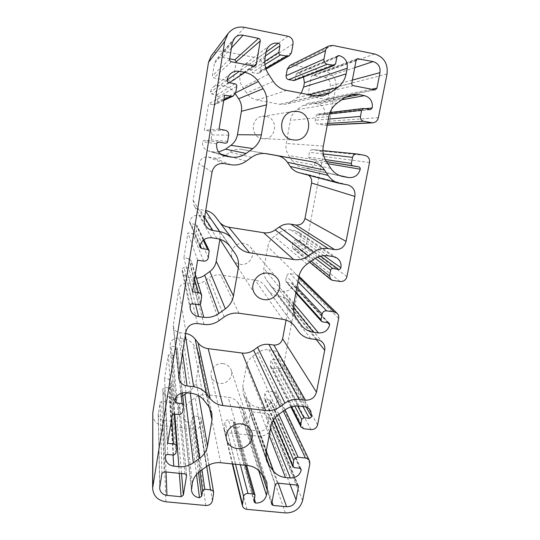 <?xml version="1.0" encoding="UTF-8"?>
<svg xmlns="http://www.w3.org/2000/svg" width="540" height="540" viewBox="0 0 540 540"><rect width="100%" height="100%" fill="white"/><g stroke="black" fill="none" stroke-linecap="round" stroke-linejoin="round"><path stroke-width="0.41" stroke-dasharray="2.7 2.03" d="M265.916 116.424L262.319 116.383C250.472 117.707 250.344 137.039 262.082 138.53L263.5 138.686C276.494 139.84 278.917 118.28 265.916 116.424M243.898 243.446C235.251 241.704 228.022 252.558 233.05 259.679C234.772 262.265 237.181 263.817 240.273 264.344C249.561 266.186 256.669 253.766 250.189 246.922C248.515 245.025 246.416 243.864 243.898 243.446M223.06 363.616C216.081 362.495 209.365 369.576 211.201 376.11C212.423 380.234 215.231 382.664 219.632 383.407C226.922 384.561 233.726 376.805 231.228 370.15C229.838 366.471 227.117 364.291 223.06 363.616M251.944 411.838L250.216 413.087L247.482 428.996L248.65 429.921L259.477 431.129C263.432 431.19 265.957 429.374 267.037 425.675L268.9 414.497L267.779 413.674L251.944 411.838L277.378 483.118M286.079 320.105L288.866 305.141C289.231 302.926 288.738 300.949 287.381 299.214L282.771 296.629L277.736 295.906C273.699 295.265 270.446 293.335 267.995 290.122L265.012 285.977C262.548 282.744 259.268 280.8 255.17 280.132L220.637 275.062C216.378 274.509 212.476 275.468 208.926 277.938L204.869 280.861C201.326 283.331 197.411 284.297 193.124 283.75L187.873 282.994C183.053 282.778 180.029 284.951 178.808 289.528L173.212 326.045C173.846 329.711 176.054 331.911 179.82 332.647L185.625 333.423M265.295 153.549L241.873 149.418C237.532 148.736 233.537 149.661 229.905 152.186L225.734 155.189C222.089 157.721 218.072 158.645 213.685 157.964L208.312 157.032C203.371 156.681 200.266 158.915 198.99 163.742L193.124 200.313L194.096 205.605C195.406 207.765 197.309 209.075 199.793 209.534L205.74 210.506M215.278 216.486L219.996 222.716M308.61 175.237L306.018 173.988L298.957 172.679M326.167 99.461L328.01 98.125L330.264 86.049C330.662 81.601 328.833 78.746 324.769 77.49L312.404 75.283L311.357 76.565L308.131 94.311L309.393 96.248L326.167 99.461L374.578 89.829M301.239 93.218L296.939 97.808L291.654 101.615L285.903 104.2L279.693 104.308L257.02 100.035C252.666 99.144 249.176 96.815 246.55 93.062L242.784 87.473C240.26 83.612 239.348 79.38 240.037 74.776L240.773 70.328C241.178 68.108 242.244 66.326 243.972 64.976C245.862 63.599 247.948 63.113 250.236 63.517L251.566 65.516L250.722 70.538L252.045 72.522L256.858 73.46L259.011 73.103L260.631 70.747L261.772 64.058C262.001 60.953 260.678 58.955 257.81 58.07L223.776 51.327C218.619 50.51 214.38 52.151 211.059 56.241M294.239 80.501L295.272 79.225L296.163 74.264L297.142 73.008L298.033 72.913C300.422 73.44 302.245 74.803 303.5 77.004M152.658 414.47C153.185 420.721 156.688 424.44 163.181 425.635L194.933 429.145C197.708 429.192 199.449 427.937 200.165 425.378L201.137 418.763C200.84 417.467 199.996 416.705 198.619 416.475L194.096 415.962L192.348 417.224L191.626 421.517L189.884 422.773C186.226 422.145 184.086 420.093 183.472 416.624L184.16 410.94C184.882 406.998 186.928 403.772 190.296 401.261L195.291 397.663C198.74 395.253 202.541 394.268 206.692 394.693L228.163 397.244C232.247 397.791 235.507 399.607 237.944 402.685L241.427 407.234L243.513 411.176L243.952 417.778L243.27 421.544C242.055 425.776 239.173 427.856 234.63 427.781L233.429 426.789L234.131 421.349L232.936 420.37L228.488 419.863C226.658 419.83 225.504 420.667 225.018 422.368L224.066 429.678C224.586 431.44 225.808 432.466 227.711 432.769L258.545 436.171C265.727 436.28 270.304 432.979 272.275 426.269L277.83 396.603L277.513 394.085L274.239 391.804L268.373 391.088C266.558 391.048 265.403 391.878 264.904 393.593L264.195 398.648L265.322 399.472L269.723 399.998L270.83 400.795L270.925 401.591C269.683 405.844 266.8 407.916 262.285 407.828L258.383 407.369C254.36 406.836 251.141 405.034 248.717 401.976L245.248 397.413L243.25 393.701L242.723 386.741L246.422 366.039C247.205 362.057 249.278 358.81 252.646 356.299L257.634 352.701C261.077 350.298 264.843 349.333 268.934 349.799L272.882 350.318C275.211 350.676 276.973 351.837 278.147 353.795L278.93 358.546L277.182 359.802L272.754 359.235L271.006 360.49L270.203 364.838L270.452 366.599L272.626 368.105L278.519 368.854C281.239 368.928 282.98 367.673 283.743 365.087L299.734 279.734L298.499 275.744L296.089 274.556L290.095 273.665C288.238 273.571 287.05 274.428 286.531 276.23L285.701 280.746L286.045 282.002L291.418 283.129L292.275 283.581L292.64 284.85C291.344 289.325 288.387 291.458 283.763 291.249L279.774 290.668C275.879 290.048 272.707 288.218 270.263 285.167L266.402 279.808C264.047 276.406 263.203 272.612 263.878 268.434L267.786 246.578C268.61 242.379 270.749 238.984 274.212 236.405L279.335 232.713C282.879 230.249 286.733 229.311 290.918 229.912L294.948 230.553L297.932 231.728C300.497 233.631 301.543 236.196 301.091 239.423L299.295 240.719L294.766 240.003L292.97 241.299L292.127 245.882L293.159 248.771L300.605 250.337C303.392 250.493 305.181 249.203 305.971 246.476L322.859 156.344C323.123 153.414 321.894 151.551 319.167 150.761L312.795 149.627C311 149.614 309.859 150.505 309.373 152.3L308.488 157.072L309.731 158.929L314.327 159.746L315.562 161.602C314.213 166.313 311.175 168.5 306.443 168.169L301.664 167.312C297.769 166.388 294.658 164.248 292.322 160.9L288.745 155.594C286.355 151.922 285.512 147.879 286.227 143.465L290.365 120.353C291.229 115.911 293.443 112.361 297 109.708L302.272 105.914L308.381 103.255L314.145 103.228L318.269 104.017C322.873 105.401 324.945 108.594 324.5 113.589L323.096 114.932L317.56 114.028L316.177 115.371L315.279 120.224C315.11 122.216 315.941 123.485 317.776 124.025L324.979 125.233C327.348 124.949 328.833 123.606 329.447 121.196L335.833 87.136C336.582 79.056 333.254 73.865 325.863 71.564L292.896 65.03L289.933 65.428M235.366 93.906L234.866 93.17C232.22 89.397 228.683 87.055 224.255 86.13L219.949 85.313C217.607 84.908 215.48 85.421 213.577 86.839C211.889 88.189 210.857 89.951 210.478 92.124L211.835 94.095L216.702 95.013L218.052 96.977L217.249 101.959L215.413 104.422L213.476 104.672L208.609 103.775L204.37 130.181L209.21 131.051C211.133 131.598 212.031 132.881 211.903 134.899L211.106 139.799L209.311 141.156L204.323 140.279L202.534 141.642C202.176 146.192 204.093 149.297 208.278 150.957L213.516 151.936L218.632 151.997M187.178 392.816L189.938 390.825C193.313 388.314 195.372 385.061 196.115 381.078L199.631 360.119L199.523 354.814L196.898 349.117L193.232 344.345C190.674 341.111 187.285 339.188 183.06 338.567L178.949 338.026C174.177 337.865 171.194 340.018 169.992 344.48L171.302 346.167L175.952 346.768L177.262 348.057L176.533 352.904C176.054 354.679 174.866 355.536 172.962 355.475L168.325 354.888L164.538 378.5L169.155 379.06C170.687 379.35 171.565 380.228 171.781 381.699L171.038 386.748L169.27 388.024L164.666 387.47L162.891 388.753L162.81 390.13C163.249 393.937 165.442 396.205 169.385 396.94L173.455 397.42C176.695 397.771 179.779 397.224 182.716 395.78M219.908 239.267L219.929 239.166C220.563 235.022 219.713 231.201 217.391 227.711L213.469 222.271C210.87 218.788 207.4 216.662 203.081 215.892L198.869 215.224C193.982 214.934 190.917 217.148 189.668 221.852L189.769 222.71L190.998 223.675L195.757 224.424L196.945 225.302L196.317 230.951C195.818 232.821 194.596 233.699 192.652 233.591L187.9 232.855L183.897 257.81L188.622 258.512L191.174 260.692L190.519 266.706L188.696 268.016L183.985 267.32L182.162 268.637L182.23 271.445C183.134 274.786 185.315 276.797 188.771 277.479L196.479 278.201M229.696 58.779L222.791 57.422C220.144 56.997 217.91 57.773 216.095 59.771L214.4 63.457L212.402 75.924L213.766 77.915L231.296 81.277L232.47 81.041L233.185 79.913L236.034 62.647M161.804 401.382L160.036 402.658L158.24 414.45C158.578 417.818 160.502 419.823 164.018 420.471L175.271 421.726L177.025 420.464L179.597 404.561L178.301 403.299L161.804 401.382L164.174 471.798M224.613 95.121L208.609 103.775M219.051 129.107L204.37 130.181M172.469 413.87L168.325 354.888M167.643 443.34L164.538 378.5M197.606 260.206L187.9 232.855M192.436 291.816L183.897 257.81M244.397 27.317L223.776 51.327M165.895 501.788L163.181 425.635M205.835 505.514L194.933 429.145M212.416 500.769L200.165 425.378M213.658 493.715L201.137 419.675M206.712 466.385L198.619 416.475M201.98 469.793L194.096 415.962M199.901 471.299L192.348 417.224M198.504 472.433L191.626 421.517M196.513 474.458L189.884 422.773M191.531 487.971L183.526 414.761M192.341 483.239L184.16 410.94M200.104 471.15L190.296 401.261M206.401 466.607L195.291 397.663M220.752 462.733L206.692 394.693M247.705 465.521L228.163 397.244M259.929 472.075L237.944 402.685M264.263 477.63L241.427 407.234M262.406 475.254L243.952 417.778M258.741 470.711L243.27 421.544M254.468 499.034L234.63 427.781M254.077 501.154L233.401 426.202M255.056 495.909L234.157 421.956M245.504 465.298L232.936 420.37M240.374 464.764L228.488 419.863M235.507 464.258L225.018 422.368M232.72 463.975L224.019 428.038M246.908 509.348L227.711 432.769M285.404 512.933L258.545 436.171M302.616 500.506L272.275 426.269M309.859 463.887L277.83 396.603M283.325 411.089L274.239 391.804M278.822 414.342L268.373 391.088M275.258 417.575L264.904 393.593M273.449 420.005L264.114 397.872M294.212 467.64L265.322 399.472M299.7 468.207L269.723 399.998M300.429 468.45L270.925 401.591M270.506 428.402L262.285 407.828M269.197 435.389L258.383 407.369M266.274 451.022L248.717 401.976M265.741 455.821L245.248 397.413M266.038 452.291L242.723 386.741M270.844 426.58L246.422 366.039M278.735 414.403L252.646 356.299M285.026 409.867L257.634 352.701M299.228 406.1L268.934 349.799M304.162 406.688L272.882 350.318M306.241 407.18L278.93 358.546M302.92 406.539L277.182 359.802M297.641 405.979L272.754 359.235M294.793 406.087L271.006 360.49M291.506 406.728L270.203 364.838M303.656 428.746L272.626 368.105M311.02 429.584L278.519 368.854M317.594 424.838L283.743 365.087M338.668 318.364L299.734 279.734M298.796 277.209L296.089 274.556M297.959 281.664L290.095 273.665M296.912 287.273L286.531 276.23M296.001 292.127L285.701 280.746M322.542 321.914L286.922 282.467M328.185 322.697L291.418 283.129M327.638 322.623L292.64 284.85M293.888 303.413L283.763 291.249M293.362 307.435L279.774 290.668M301.138 324.898L269.926 284.722M296.75 318.769L266.402 279.808M293.686 304.519L263.878 268.434M298.836 276.986L267.786 246.578M307.044 264.121L274.212 236.405M313.558 259.423L279.335 232.713M328.199 255.818L290.918 229.912M333.275 256.601L294.948 230.553M323.892 255.643L301.091 239.423M320.517 256.183L299.295 240.719M317.682 257.121L294.766 240.003M315.225 258.343L292.97 241.299M311.141 261.164L292.127 245.882M332.572 280.348L294.584 249.406M340.146 281.475L300.605 250.337M346.937 276.575L305.971 246.476M369.522 162.493L322.859 156.344M364.932 155.385L319.167 150.761M357.197 153.994L313.031 149.661M323.298 153.934L309.373 152.3M325.181 159.55L308.488 157.072M326.363 161.575L309.731 158.929M326.423 161.676L314.327 159.746M327.746 163.667L315.562 161.602M339.586 175.547L306.443 168.169M341.699 176.269L302.366 167.454M330.838 168.338L292.322 160.9M326.363 161.582L288.745 155.594M323.318 146.104L286.227 143.465M328.853 116.546L290.365 120.353M337.419 102.917L297 109.708M344.162 98.057L302.272 105.914M345.296 97.301L314.145 103.228M341.807 99.758L318.269 104.017M365.317 108.749L324.5 113.589M369.893 109.62L322.65 114.912M364.034 108.5L318.019 114.041M329.528 113.852L316.177 115.371M328.367 119.117L315.279 120.224M327.564 123.437L317.776 124.025M327.267 124.997L323.933 125.165M378.392 117.666L329.447 121.196M387.031 74.041L335.833 87.136M374.632 53.987L325.863 71.564M332.775 45.414L292.896 65.03M335.617 63.734L295.272 79.225M336.812 57.341L296.163 74.264M337.169 56.471L298.033 72.913M309.17 94.743L296.939 97.808M315.745 96.005L291.654 101.615M315.468 95.951L279.693 104.308M286.605 90.41L257.02 100.035M273.287 81.398L246.55 93.062M268.515 74.189L242.784 87.473M265.1 57.78L240.037 74.776M266.078 52.029L240.773 70.328M266.072 52.076L250.236 63.517M265.417 55.917L251.566 65.516M264.769 61.439L250.722 70.538M264.951 64.537L252.045 72.522M265.748 68.29L256.858 73.46M291.499 52.65L260.631 70.747M293.024 44.01L261.772 64.058M288.016 36.248L257.81 58.07M227.077 80.089L210.478 92.124M227.063 80.156L219.949 85.313M228.805 82.64L211.835 94.095M235.049 83.835L216.702 95.013M236.77 86.373L218.052 96.977M235.703 92.799L217.249 101.959M223.871 99.657L213.476 104.672M225.248 130.228L209.21 131.051M228.67 135.169L211.903 134.899M227.63 141.46L211.106 139.799M218.835 142.067L204.41 140.292M216.648 143.822L202.534 141.642M222.77 155.324L209.257 151.193M220.644 154.049L213.516 151.936M235.71 92.752L234.866 93.17M229.325 82.742L224.255 86.13M371.534 89.228L328.01 98.125M352.363 80.082L330.264 86.049M354.733 67.655L324.769 77.49M356.603 59.339L313.22 75.222M356.123 60.359L311.357 76.565M351.769 83.174L308.131 94.311M353.349 85.664L309.393 96.248M174.596 400.856L169.992 344.48M185.949 392.668L178.949 338.026M175.79 397.595L171.302 346.167M181.008 393.275L175.952 346.768M183.782 405.715L177.255 348.449M182.857 411.277L176.533 352.904M178.335 414.538L172.962 355.475M171.761 418.169L169.155 379.06M176.762 448.018L171.754 382.361M175.858 453.479L171.038 386.748M173.617 455.092L169.27 388.024M167.798 454.484L164.666 387.47M165.557 456.104L162.891 388.753M173.05 455.031L169.385 396.94M174.764 414.133L173.455 397.42M190.282 393.181L189.938 390.825M198.686 395.759L196.115 381.078M209.412 407.389L199.631 360.119M208.609 406.262L196.898 349.117M203.999 400.363L193.232 344.345M191.147 393.282L183.06 338.567M212.011 172.145L198.99 163.742M223.965 163.539L208.312 157.032M204.376 218.835L193.124 200.313M204.626 217.31L199.793 209.534M205.632 211.147L205.112 210.391M232.821 239.672L215.507 216.797M236.534 244.829L218.444 220.88M347.207 184.788L305.397 173.853M340.713 183.668L300.254 172.962M266.794 153.752L241.913 149.425M251.566 157.316L229.905 152.186M246.226 161.156L225.734 155.189M230.823 164.72L213.685 157.964M199.894 246.233L189.668 221.852M211.646 237.769L198.869 215.224M200.138 245.133L190.998 223.675M203.249 240.212L195.757 224.424M209.324 251.762L197.08 226.247M208.332 257.735L196.317 230.951M203.654 261.11L192.652 233.591M194.528 279.031L188.622 258.512M201.798 297.142L191.268 262.076M200.826 302.994L190.519 266.706M198.511 304.661L188.696 268.016M192.517 303.831L183.985 267.32M190.195 305.498L182.162 268.637M195.48 304.243L188.771 277.479M200.185 304.148L192.929 278.08M234.9 253.145L217.188 227.428M230.202 246.632L213.469 222.271M217.006 238.599L203.081 215.892M185.888 331.85L178.808 289.528M197.417 323.541L187.873 282.994M178.774 375.327L173.259 324.108M182.513 352.458L179.82 332.647M185.328 335.259L185.018 333.329M316.204 339.545L288.866 305.141M317.162 339.674L282.771 296.629M310.844 338.823L277.736 295.906M267.995 290.122L293.915 325.269L267.894 289.98M294.8 326.349L265.113 286.119M282.596 319.282L255.17 280.132M238.991 313.247L220.637 275.062M224.141 316.98L208.926 277.938M218.99 320.693L204.869 280.861M204.073 324.439L193.124 283.75M253.712 66.116L233.185 79.913M253.847 66.143L231.296 81.277M231.471 47.932L222.791 57.422M232.274 43.004L214.4 63.457M229.635 59.15L212.402 75.924M231.37 61.736L213.766 77.915M275.204 484.69L250.216 413.087M271.607 503.53L247.442 428.348M271.937 501.822L248.65 429.921M278.168 483.199L259.477 431.129M290.027 484.387L267.037 425.675M297.938 485.379L268.974 415.253M297.135 485.096L267.779 413.674M161.939 473.411L160.036 402.658M159.766 486.716L158.315 413.37M166.037 471.987L164.018 420.471M179.3 473.31L175.271 421.726M181.514 473.533L177.025 420.464M186.516 474.991L179.591 404.919M184.984 473.877L178.301 403.299M293.2 111.429L262.319 116.383M254.806 293.767L233.05 259.679M226.517 439.627L211.201 376.11M208.987 465.014L201.137 418.763M191.464 490.273L183.472 416.624M266.834 482.456L243.513 411.176M254.104 501.883L233.429 426.789M246.598 465.406L234.131 421.349M232.322 463.934L224.066 429.678M285.066 409.84L277.513 394.085M273.294 420.262L264.195 398.648M301.077 469.179L270.83 400.795M266.645 460.883L243.25 393.701M310.723 410.927L278.147 353.795M290.844 406.931L270.452 366.599M298.991 276.224L298.499 275.744M295.859 292.903L286.045 282.002M329.252 323.251L292.275 283.581M301.556 325.451L270.263 285.167M337.021 258.066L297.932 231.728M309.636 262.251L293.159 248.771M322.954 150.626L312.795 149.627M342.569 176.486L301.664 167.312M351.959 94.655L308.381 103.255M370.454 109.647L323.096 114.932M330.007 112.522L317.56 114.028M327.247 125.125L324.979 125.233M338.074 55.728L297.142 73.008M323.379 95.83L285.903 104.2M270.223 45.11L243.972 64.976M266.011 69.093L259.011 73.103M231.079 73.271L213.577 86.839M223.736 100.501L215.413 104.422M218.943 142.081L204.323 140.279M223.952 155.763L208.278 150.957M375.307 89.829L326.74 99.455M357.473 58.718L312.404 75.283M174.582 401.288L169.978 344.824M182.385 392.863L177.262 348.057M174.265 414.079L171.781 381.699M165.449 457.819L162.81 390.13M211.896 413.323L199.523 354.814M205.598 225.565L194.096 205.605M236.804 245.201L218.66 221.171M347.983 184.957L306.018 173.988M266.848 153.758L241.873 149.418M200.016 247.327L189.769 222.71M203.897 239.693L196.945 225.302M195.298 274.307L191.174 260.692M190.282 309.042L182.23 271.445M235.15 253.496L217.391 227.711M178.7 377.75L173.212 326.045M322.92 342.86L287.381 299.214M294.935 326.518L265.012 285.977M255.353 65.84L232.47 81.041M234.468 38.239L216.095 59.771M251.735 431.919L231.228 370.15M276.595 277.553L250.189 246.922M294.489 140.008L263.5 138.686M271.654 504.326L247.482 428.996M298.526 486.088L268.9 414.497M159.671 488.045L158.24 414.45M186.617 475.416L179.597 404.561"/><path stroke-width="0.81" d="M297.79 111.49L293.2 111.429C278.08 113.123 277.763 137.923 292.687 139.813L294.489 140.008C311 141.487 314.327 113.9 297.79 111.49M268.657 273.213C257.722 271.08 248.488 284.843 254.806 293.767C256.973 297.014 260.01 298.951 263.912 299.579C275.636 301.82 284.722 286.132 276.595 277.553C274.496 275.171 271.85 273.726 268.657 273.213M241.508 423.934C232.733 422.638 224.235 431.548 226.517 439.627C228.029 444.724 231.552 447.694 237.08 448.538C246.24 449.847 254.826 440.134 251.735 431.919C250.013 427.37 246.605 424.71 241.508 423.934M256.284 64.388L260.246 40.966C260.348 39.616 259.774 38.752 258.538 38.36L243.088 35.228C239.693 34.655 236.817 35.66 234.468 38.239L232.274 43.004L229.635 59.15C229.547 60.494 230.128 61.351 231.37 61.736L253.847 66.143L255.353 65.84L256.284 64.388L253.712 66.116M185.888 331.85L178.7 377.75C179.51 382.334 182.291 385.061 187.063 385.931L193.644 386.721C198.997 387.45 203.283 389.819 206.503 393.836L210.134 398.513C213.347 402.496 217.579 404.838 222.838 405.526L265.694 410.528C270.877 411.048 275.636 409.786 279.983 406.748L284.958 403.157C289.312 400.12 294.05 398.864 299.18 399.398L305.431 400.154C311.162 400.282 314.84 397.622 316.481 392.175L324.709 350.244C325.195 347.47 324.601 345.013 322.92 342.86C321.435 341.084 319.518 340.025 317.162 339.674L310.844 338.823C305.775 338.06 301.705 335.684 298.647 331.682L294.935 326.518C291.863 322.495 287.753 320.085 282.596 319.282L238.991 313.247C233.604 312.593 228.656 313.834 224.141 316.98L218.99 320.693C214.488 323.831 209.513 325.087 204.073 324.439L197.417 323.541C191.288 323.318 187.447 326.086 185.888 331.85M199.894 246.233L200.016 247.327L201.589 248.542L207.644 249.466L209.156 250.574L208.332 257.735C207.691 260.111 206.132 261.232 203.654 261.11L197.606 260.206L192.436 291.816L198.443 292.666C200.07 292.964 201.15 293.875 201.683 295.4L200.826 302.994C200.509 304.155 199.739 304.715 198.511 304.661L192.517 303.831C191.282 303.777 190.512 304.337 190.195 305.498L190.282 309.042C191.417 313.254 194.184 315.765 198.572 316.582L203.85 317.304C209.297 317.959 214.279 316.71 218.794 313.565L225.335 308.846C229.75 305.566 232.457 301.266 233.469 295.961L238.309 267.982C239.139 262.737 238.086 257.911 235.15 253.496L230.202 246.632C226.908 242.224 222.514 239.544 217.006 238.599L211.646 237.769C205.423 237.431 201.501 240.253 199.894 246.233M212.011 172.145L204.376 218.835C204.012 221.225 204.417 223.466 205.598 225.565C207.266 228.312 209.682 229.966 212.848 230.533L219.625 231.593C224.951 232.517 229.257 235.076 232.538 239.281L236.804 245.201C240.071 249.386 244.323 251.917 249.568 252.794L293.659 259.531C298.985 260.253 303.899 259.045 308.394 255.906L313.544 252.2C318.047 249.062 322.94 247.86 328.212 248.596L334.631 249.601C340.524 249.919 344.338 247.172 346.066 241.36L354.881 196.425C355.523 190.681 353.228 186.853 347.983 184.957L339.079 183.31C334.49 182.041 330.824 179.395 328.084 175.385L324.56 170.08C321.435 165.53 317.169 162.736 311.783 161.683L266.848 153.758C261.32 152.888 256.223 154.076 251.566 157.316L246.226 161.156C241.562 164.403 236.425 165.591 230.823 164.72L223.965 163.539C217.647 163.1 213.665 165.969 212.011 172.145M174.596 400.856L176.256 402.948L182.135 403.63L183.796 405.223L182.857 411.277C182.25 413.498 180.745 414.585 178.335 414.538L172.469 413.87L167.643 443.34L173.482 443.961C175.419 444.292 176.526 445.372 176.796 447.194L175.858 453.479L173.617 455.092L167.798 454.484C166.603 454.478 165.854 455.011 165.557 456.104L165.449 457.819C166.01 462.53 168.777 465.311 173.752 466.155L178.882 466.675C184.174 467.134 189 465.838 193.361 462.787L199.685 458.224C203.945 455.051 206.55 450.988 207.495 446.033L212.011 419.931L211.896 413.323L208.609 406.262L203.999 400.363C200.779 396.367 196.499 394.011 191.147 393.282L185.949 392.668C179.901 392.533 176.121 395.26 174.596 400.856M376.94 88.128L379.985 72.63C380.572 66.913 378.29 63.241 373.147 61.607L357.473 58.718L356.123 60.359L351.769 83.174C351.648 84.47 352.175 85.3 353.349 85.664L374.578 89.829L375.307 89.829L376.94 88.128L371.534 89.228M227.077 80.089C226.989 81.419 227.563 82.269 228.805 82.64L235.049 83.835C236.284 84.206 236.857 85.05 236.77 86.373L235.703 92.799L233.341 95.972L230.85 96.289L224.613 95.121L219.051 129.107L225.248 130.228C227.704 130.93 228.845 132.577 228.67 135.169L227.63 141.46C227.313 142.661 226.544 143.242 225.322 143.201L218.943 142.081C217.721 142.04 216.959 142.621 216.648 143.822C216.169 149.661 218.606 153.644 223.952 155.763L230.641 157.012C236.257 157.896 241.4 156.708 246.078 153.455L252.855 148.574C257.432 145.172 260.26 140.616 261.34 134.919L266.544 104.848C267.462 99.036 266.328 93.65 263.142 88.702L258.336 81.513C254.975 76.64 250.459 73.595 244.789 72.394L239.267 71.32C236.263 70.794 233.537 71.442 231.079 73.271C228.913 75.013 227.576 77.281 227.077 80.089M244.397 27.317C237.776 26.237 232.315 28.337 228.015 33.629L224.701 41.486L152.624 488.174C153.286 495.896 157.707 500.438 165.895 501.788L205.835 505.514C209.318 505.514 211.511 503.935 212.416 500.769L213.665 492.588C213.293 490.995 212.24 490.07 210.506 489.814L204.835 489.26L202.628 490.853L201.704 496.166L199.503 497.752C194.913 497.043 192.233 494.546 191.464 490.273L192.341 483.239C193.266 478.346 195.851 474.316 200.104 471.15L206.401 466.607C210.749 463.57 215.534 462.274 220.752 462.733L247.705 465.521C252.821 466.135 256.898 468.322 259.929 472.075L264.263 477.63L266.834 482.456L267.334 490.59L266.45 495.234C264.897 500.465 261.279 503.077 255.596 503.071L254.104 501.883L255.022 495.167L253.53 493.985L247.961 493.445C245.673 493.439 244.222 494.485 243.601 496.591L242.366 505.615C243.007 507.769 244.526 509.011 246.908 509.348L285.404 512.933C294.354 512.926 300.091 508.788 302.616 500.506L309.859 463.887L309.488 460.789C308.664 459.202 307.314 458.278 305.431 458.021L298.107 457.245C295.839 457.218 294.381 458.271 293.747 460.39L292.815 466.641L294.212 467.64L299.7 468.207L301.077 469.179L301.185 470.158C299.592 475.416 295.974 478.028 290.331 477.995L285.457 477.495C280.442 476.915 276.433 474.755 273.429 471.015L269.116 465.44L266.645 460.883L266.038 452.291L270.844 426.58C271.856 421.632 274.489 417.575 278.735 414.403L285.026 409.867C289.373 406.829 294.104 405.574 299.228 406.1L304.162 406.688C307.084 407.099 309.272 408.517 310.723 410.927L311.648 416.806L309.454 418.392L303.905 417.751L301.705 419.337L300.659 424.737L300.949 426.917L303.656 428.746L311.02 429.584C314.429 429.638 316.615 428.058 317.594 424.838L338.668 318.364C338.999 316.413 338.499 314.753 337.169 313.375L334.159 311.911L326.632 310.844C324.297 310.75 322.799 311.837 322.124 314.098L321.023 319.768L321.449 321.334L322.542 321.914L328.185 322.697L329.252 323.251L329.69 324.837C328.01 330.446 324.27 333.146 318.472 332.93L313.463 332.249C308.57 331.513 304.601 329.252 301.556 325.451L296.75 318.769C293.814 314.53 292.788 309.778 293.686 304.519L298.836 276.986C299.916 271.688 302.65 267.394 307.044 264.121L313.558 259.423C318.053 256.291 322.934 255.089 328.199 255.818L333.275 256.601L337.021 258.066C340.22 260.449 341.51 263.668 340.895 267.739C340.551 268.886 339.788 269.433 338.621 269.379L332.924 268.508C331.749 268.454 330.986 269.001 330.649 270.155L329.528 275.933L330.791 279.565L332.572 280.348L340.146 281.475C343.643 281.644 345.911 280.01 346.937 276.575L369.522 162.493C369.9 158.76 368.375 156.391 364.932 155.385L356.893 153.954C354.625 153.941 353.174 155.075 352.526 157.356L351.344 163.438C351.23 164.686 351.743 165.47 352.89 165.8L358.695 166.833C359.836 167.157 360.349 167.947 360.227 169.189C358.452 175.183 354.577 177.977 348.611 177.559L342.569 176.486C337.655 175.311 333.747 172.597 330.838 168.338L326.363 161.582C323.372 156.911 322.36 151.754 323.318 146.104L328.853 116.546C330.007 110.855 332.863 106.312 337.419 102.917L344.162 98.057L351.959 94.655L359.276 94.642L364.493 95.654C370.312 97.443 372.89 101.534 372.242 107.926L370.454 109.647L363.454 108.479L361.672 110.201L360.47 116.404C360.221 118.955 361.253 120.575 363.569 121.271L372.681 122.823C375.678 122.459 377.582 120.737 378.392 117.666L387.031 74.041C388.112 63.666 383.981 56.984 374.632 53.987L332.775 45.414L328.988 45.92C327.139 46.906 325.991 48.472 325.539 50.618L323.966 59.177C323.737 61.817 324.817 63.511 327.206 64.253L334.287 65.367L335.617 63.734L336.812 57.341L338.074 55.728L339.215 55.613C345.154 57.49 347.814 61.702 347.193 68.249L346.133 73.879C344.945 79.65 342.07 84.24 337.5 87.635L330.723 92.516L323.379 95.83L315.468 95.951L286.605 90.41C281.05 89.249 276.615 86.245 273.287 81.398L268.515 74.189C265.322 69.194 264.182 63.727 265.1 57.78L266.078 52.029C266.612 49.16 267.995 46.852 270.223 45.11C272.653 43.342 275.339 42.721 278.269 43.261C279.49 43.645 280.051 44.51 279.95 45.846L278.822 52.34C278.721 53.676 279.275 54.533 280.503 54.911L286.652 56.14L289.406 55.688L291.499 52.65L293.024 44.01C293.348 40.001 291.681 37.409 288.016 36.248L244.397 27.317M275.204 484.69L271.654 504.326L273.112 505.44L286.612 506.723C291.546 506.723 294.705 504.441 296.089 499.871L298.526 486.088L297.135 485.096L277.378 483.118L275.204 484.69M161.939 473.411L159.671 488.045C160.097 492.21 162.52 494.654 166.955 495.389L181.13 496.733L183.337 495.133L186.617 475.416L184.984 473.877L164.174 471.798L161.939 473.411M185.625 333.423C189.594 334.166 192.787 336.069 195.197 339.134L198.085 342.913C200.637 346.133 203.999 348.05 208.17 348.651L242.237 353.059C246.362 353.525 250.148 352.553 253.597 350.15L257.54 347.308C260.989 344.898 264.762 343.933 268.859 344.405L273.848 345.067C278.424 345.222 281.34 343.116 282.616 338.742L286.079 320.105M205.74 210.506C209.655 211.349 212.841 213.347 215.278 216.486L232.538 239.281M219.996 222.716C222.433 225.146 225.349 226.645 228.737 227.212L263.581 232.713C267.8 233.307 271.681 232.376 275.225 229.905L279.275 226.989C282.818 224.519 286.686 223.587 290.871 224.188L295.974 225.011C300.652 225.288 303.649 223.121 304.978 218.518L311.58 183.033C312.046 179.834 311.054 177.235 308.61 175.237M339.079 183.31L298.957 172.679C295.319 171.666 292.403 169.587 290.209 166.428L287.388 162.263C284.884 158.686 281.502 156.485 277.25 155.655L265.295 153.549M228.015 33.629L211.059 56.241L208.507 62.303L152.8 412.749L152.624 488.174M303.5 77.004L304.405 82.715L303.615 87.089L301.239 93.218M328.988 45.92L289.933 65.428L287.267 69.08L286.099 75.722C285.937 77.767 286.794 79.076 288.677 79.65L294.239 80.501L334.287 65.367M218.632 151.997L225.585 149.168L230.877 145.361C234.448 142.702 236.642 139.151 237.458 134.703L241.394 111.281C242.082 106.758 241.164 102.58 238.653 98.746L235.366 93.906M182.716 395.78L187.178 392.816M196.479 278.201C199.496 277.945 202.237 276.946 204.694 275.197L209.844 271.485C213.314 268.906 215.433 265.511 216.216 261.306L219.908 239.267M236.034 62.647L236.176 61.796L234.833 59.792L229.696 58.779M224.701 41.486L208.507 62.303M152.8 486.041L152.8 412.749M210.506 489.814L206.712 466.385M204.835 489.26L201.98 469.793M202.628 490.853L199.901 471.299M201.704 496.166L198.504 472.433M199.503 497.752L196.513 474.458M267.334 490.59L262.406 475.254M266.45 495.234L258.741 470.711M255.596 503.071L254.468 499.034M253.53 493.985L245.504 465.298M247.961 493.445L240.374 464.764M243.601 496.591L235.507 464.258M242.318 503.591L232.72 463.975M305.431 458.021L283.325 411.089M298.107 457.245L278.822 414.342M293.747 460.39L275.258 417.575M292.721 465.683L273.449 420.005M301.185 470.158L300.429 468.45M290.331 477.995L270.506 428.402M285.457 477.495L269.197 435.389M273.429 471.015L266.274 451.022M269.116 465.44L265.741 455.821M311.648 416.806L306.241 407.18M309.454 418.392L302.92 406.539M303.905 417.751L297.641 405.979M301.705 419.337L294.793 406.087M300.659 424.737L291.506 406.728M334.159 311.911L298.796 277.209M326.632 310.844L297.959 281.664M322.124 314.098L296.912 287.273M321.023 319.768L296.001 292.127M329.69 324.837L327.638 322.623M318.472 332.93L293.888 303.413M313.463 332.249L293.362 307.435M340.895 267.739L323.892 255.643M338.621 269.379L320.517 256.183M332.924 268.508L317.682 257.121M330.649 270.155L315.225 258.343M329.528 275.933L311.141 261.164M352.526 157.356L323.298 153.934M351.344 163.438L325.181 159.55M352.89 165.8L326.363 161.575M358.695 166.833L326.423 161.676M360.227 169.189L327.746 163.667M348.611 177.559L339.586 175.547M343.46 176.661L341.699 176.269M359.276 94.642L345.296 97.301M364.493 95.654L341.807 99.758M372.242 107.926L365.317 108.749M361.672 110.201L329.528 113.852M360.47 116.404L328.367 119.117M363.569 121.271L327.564 123.437M371.358 122.735L327.267 124.997M325.539 50.618L287.267 69.08M323.966 59.177L286.099 75.722M327.206 64.253L288.677 79.65M333.221 65.455L293.409 80.568M339.215 55.613L337.169 56.471M347.193 68.249L304.405 82.715M346.133 73.879L303.615 87.089M337.5 87.635L309.17 94.743M330.723 92.516L315.745 96.005M278.269 43.261L266.072 52.076M279.95 45.846L265.417 55.917M278.822 52.34L264.769 61.439M280.503 54.911L264.951 64.537M286.652 56.14L265.748 68.29M239.267 71.32L227.063 80.156M230.85 96.289L223.871 99.657M225.207 156.067L222.77 155.324M230.641 157.012L220.644 154.049M246.078 153.455L225.585 149.168M252.855 148.574L230.877 145.361M261.34 134.919L237.458 134.703M266.544 104.848L241.394 111.281M263.142 88.702L238.653 98.746M258.336 81.513L235.71 92.752M244.789 72.394L229.325 82.742M379.985 72.63L352.363 80.082M373.147 61.607L354.733 67.655M358.513 58.637L356.603 59.339M176.256 402.948L175.79 397.595M182.135 403.63L181.008 393.275M173.482 443.961L171.761 418.169M173.752 466.155L173.05 455.031M178.882 466.675L174.764 414.133M193.361 462.787L184.93 394.436M199.685 458.224L190.282 393.181M207.495 446.033L198.686 395.759M212.011 419.931L209.412 407.389M212.848 230.533L204.626 217.31M219.625 231.593L205.632 211.147M249.568 252.794L228.737 227.212M293.659 259.531L263.581 232.713M308.394 255.906L275.225 229.905M313.544 252.2L279.275 226.989M328.212 248.596L290.871 224.188M334.631 249.601L295.974 225.011M346.066 241.36L304.978 218.518M354.881 196.425L311.58 183.033M328.084 175.385L290.209 166.428M324.56 170.08L287.388 162.263M311.783 161.683L277.25 155.655M201.589 248.542L200.138 245.133M207.644 249.466L203.249 240.212M198.443 292.666L194.528 279.031M198.572 316.582L195.48 304.243M203.85 317.304L200.185 304.148M218.794 313.565L204.694 275.197M225.335 308.846L209.844 271.485M233.469 295.961L216.216 261.306M238.309 267.982L220.01 239.301M187.063 385.931L182.513 352.458M193.644 386.721L185.328 335.259M206.503 393.836L195.197 339.134M210.134 398.513L198.085 342.913M222.838 405.526L208.17 348.651M265.694 410.528L242.237 353.059M279.983 406.748L253.597 350.15M284.958 403.157L257.54 347.308M299.18 399.398L268.859 344.405M305.431 400.154L273.848 345.067M316.481 392.175L282.616 338.742M324.709 350.244L316.204 339.545M295.063 326.7L294.8 326.349M260.246 40.966L236.176 61.796M258.538 38.36L234.833 59.792M243.088 35.228L231.471 47.932M273.112 505.44L271.937 501.822M286.612 506.723L278.168 483.199M296.089 499.871L290.027 484.387M298.613 487.019L297.938 485.379M166.955 495.389L166.037 471.987M181.13 496.733L179.3 473.31M183.337 495.133L181.514 473.533M186.604 475.868L186.516 474.991M213.665 492.588L208.987 465.014M255.022 495.167L246.598 465.406M242.366 505.615L232.322 463.934M309.488 460.789L285.066 409.84M292.815 466.641L273.294 420.262M300.949 426.917L290.844 406.931M337.169 313.375L298.991 276.224M321.449 321.334L295.859 292.903M330.791 279.565L309.636 262.251M356.893 153.954L322.954 150.626M363.454 108.479L330.007 112.522M372.681 122.823L327.247 125.125M289.406 55.688L266.011 69.093M233.341 95.972L223.736 100.501M183.796 405.223L182.385 392.863M176.796 447.194L174.265 414.079M209.156 250.574L203.897 239.693M201.683 295.4L195.298 274.307"/></g></svg>
